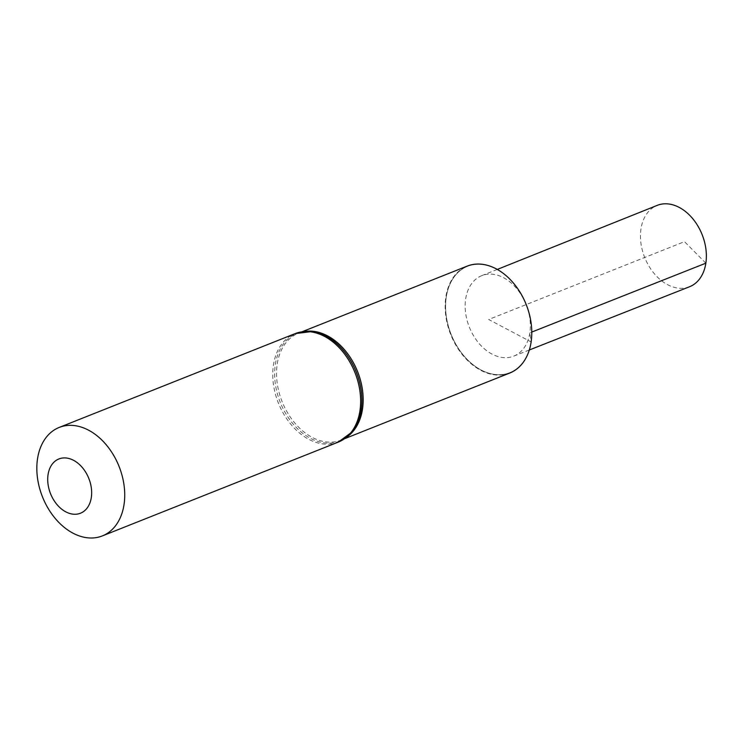 <?xml version="1.0" encoding="UTF-8"?>
<svg xmlns="http://www.w3.org/2000/svg" width="743" height="743" viewBox="0 0 743 743"><rect width="100%" height="100%" fill="white"/><g stroke="black" fill="none" stroke-linecap="round" stroke-linejoin="round"><path stroke-width="0.56" stroke-dasharray="3.71 2.79" d="M509.726 373.051A57.545 40.614 68.3 0 1 450.722 334.582A57.545 40.614 68.3 0 1 467.208 266.105M531.078 341.891A57.22 40.391 68.3 0 1 460.864 352.015A57.22 40.391 68.3 0 1 474.09 264.573A57.22 40.391 68.3 0 1 531.078 341.891A57.22 40.391 68.3 0 1 460.864 352.015A57.22 40.391 68.3 0 1 474.09 264.573A57.22 40.391 68.3 0 1 531.078 341.891M529.843 332.836A43.298 30.565 68.3 0 1 513.701 356.148A43.298 30.565 68.3 0 1 469.353 327.18A43.298 30.565 68.3 0 1 481.705 275.672A43.298 30.565 68.3 0 1 516.626 288.507A43.298 30.565 68.3 0 1 529.843 332.836M689.532 286.752A43.781 30.909 68.3 0 1 654.286 273.675A43.781 30.909 68.3 0 1 640.977 228.909A43.781 30.909 68.3 0 1 657.183 205.384M705.85 263.18L684.479 241.651L488.68 319.499L531.078 341.891L529.843 332.836L531.784 332.065M347.445 436.596A57.545 40.614 68.3 0 1 341.111 440.088A57.545 40.614 68.3 0 1 282.108 401.629A57.545 40.614 68.3 0 1 298.593 333.152A57.545 40.614 68.3 0 1 305.596 331.341M344.789 438.63L341.111 440.088L351.876 432.129A57.963 40.911 68.3 0 1 280.26 402.362A57.963 40.911 68.3 0 1 311.884 331.545L298.593 333.152L302.271 331.684M338.269 442.122A58.372 41.209 68.3 0 1 278.411 403.096A58.372 41.209 68.3 0 1 295.129 333.626M513.701 356.148L529.304 349.99M481.705 275.672L497.281 269.43"/><path stroke-width="1.11" d="M302.271 331.684L467.208 266.105A57.545 40.614 68.3 0 1 513.571 283.232A57.545 40.614 68.3 0 1 531.106 342.096A57.545 40.614 68.3 0 1 509.726 373.051L344.789 438.63M124.035 504.525A58.372 41.209 68.3 0 1 102.348 535.917A58.372 41.209 68.3 0 1 42.49 496.9A58.372 41.209 68.3 0 1 59.208 427.429A58.372 41.209 68.3 0 1 106.24 444.806A58.372 41.209 68.3 0 1 124.035 504.525M91.315 497.513A29.191 20.6 68.3 0 1 55.502 502.677A29.191 20.6 68.3 0 1 62.245 458.069A29.191 20.6 68.3 0 1 91.315 497.513M497.281 269.43L657.183 205.384A43.781 30.909 68.3 0 1 692.485 218.368A43.781 30.909 68.3 0 1 705.85 263.18A43.781 30.909 68.3 0 1 689.532 286.752L529.304 349.99M531.784 332.065L705.85 263.18M305.596 331.341A57.545 40.614 68.3 0 1 362.491 409.142A57.545 40.614 68.3 0 1 347.445 436.596M361.219 409.932A57.963 40.911 68.3 0 1 351.876 432.129L338.269 442.122A58.372 41.209 68.3 0 0 359.956 410.721A58.372 41.209 68.3 0 0 342.161 351.002A58.372 41.209 68.3 0 0 295.129 333.626L311.884 331.545A57.963 40.911 68.3 0 1 361.219 409.932M102.348 535.917L338.269 442.122M59.208 427.429L295.129 333.626"/></g></svg>
